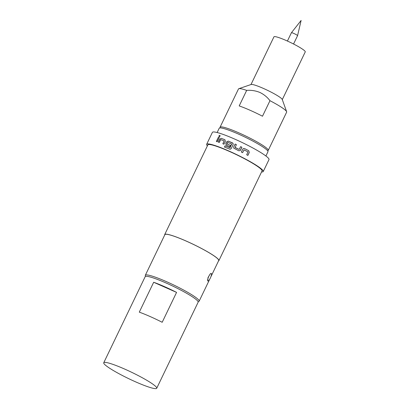 <?xml version="1.0" encoding="UTF-8"?>
<svg xmlns="http://www.w3.org/2000/svg" width="409" height="409" viewBox="0 0 409 409"><rect width="100%" height="100%" fill="white"/><g stroke="black" fill="none" stroke-linecap="round" stroke-linejoin="round"><path stroke-width="0.61" d="M218.933 135.87L219.93 135.307L220.047 136.233L219.035 136.79L218.933 135.87L219.965 135.333M226.387 145.231L225.865 143.615L226.709 141.857L228.36 141.131L232.573 142.93L233.033 143.329L233.14 144.587L231.228 148.559L230.119 149.295L224.454 147.071L225.062 145.819L229.93 147.787L231.642 144.024L227.736 142.358L226.975 143.948L230.395 145.405L229.792 146.662L226.105 145.006M226.934 143.835L230.425 145.435M224.505 147.112L225.108 145.86L229.96 147.813L231.704 144.086M287.415 41.048L291.423 32.725A3.405 0.409 25.7 0 1 291.428 32.715A3.405 0.409 25.7 0 1 293.872 33.466A3.405 0.409 25.7 0 1 297.568 35.67A3.405 0.409 25.7 0 1 297.563 35.68L293.555 44.003M207.782 280.917A4.141 1.058 -66.1 0 1 208.702 276.545A4.141 1.058 -66.1 0 1 211.243 273.422A4.141 1.058 -66.1 0 1 211.351 273.503A4.141 1.058 -66.1 0 1 210.318 278.1A4.141 1.058 -66.1 0 1 207.89 280.998A4.141 1.058 -66.1 0 1 207.782 280.917L208.007 277.583L210.298 273.785M220.175 127.91L220.078 127.644A26.723 3.19 25.7 0 1 220.068 127.214A26.723 3.19 25.7 0 1 239.28 133.037A26.723 3.19 25.7 0 1 268.232 150.389A26.723 3.19 25.7 0 1 267.89 150.655L267.624 150.742M282.297 99.597L305.257 51.892A17.372 2.071 -154.3 0 0 286.438 40.614A17.372 2.071 -154.3 0 0 273.948 36.825L250.993 84.53M268.232 150.389L286.643 112.138A26.723 3.19 -154.3 0 0 286.637 111.708L282.236 99.433A17.372 2.071 -154.3 0 0 263.422 88.431A17.372 2.071 -154.3 0 0 251.157 84.474L238.82 88.697A26.723 3.19 -154.3 0 0 238.483 88.957L220.068 127.214M269.971 100.691C267.261 97.122 263.877 94.367 259.822 92.424C255.651 90.726 251.269 90.041 246.678 90.379L239.199 105.916A26.723 3.19 25.7 0 1 250.211 110.323A26.723 3.19 25.7 0 1 262.491 116.228L269.971 100.691A26.723 3.19 -154.3 0 1 286.637 111.708M217.143 132.526L219.193 128.262A27.06 3.231 25.7 0 1 238.646 134.162A27.06 3.231 25.7 0 1 267.956 151.734L265.906 155.998M156.724 388.253L198.15 302.179A29.397 3.507 -154.3 0 0 197.644 300.937A29.397 3.507 -154.3 0 0 169.725 284.638A29.397 3.507 -154.3 0 0 145.169 276.683L103.743 362.757A29.397 3.507 -154.3 0 0 104.249 364A29.397 3.507 -154.3 0 0 132.168 380.298A29.397 3.507 -154.3 0 0 156.724 388.253A29.397 3.507 -154.3 0 0 156.223 387.011A29.397 3.507 -154.3 0 0 128.298 370.712A29.397 3.507 -154.3 0 0 103.743 362.757M145.558 276.392L145.333 275.763A29.867 3.563 25.7 0 1 145.323 275.283A29.867 3.563 25.7 0 1 166.79 281.796A29.867 3.563 25.7 0 1 199.142 301.188A29.867 3.563 25.7 0 1 198.764 301.479L198.135 301.694M238.754 150.778L233.718 148.089L233.713 146.979L235.124 144.055L236.382 144.628L235.098 147.511L239.188 149.443L240.645 146.637L241.903 147.25L240.497 150.18L240.114 150.609L238.754 150.778M235.052 147.388L239.188 149.443M241.356 152.051L242.762 149.121L243.488 148.472L244.49 148.533L248.749 150.727L249.286 152.48L247.874 155.41L246.699 154.781L247.987 151.897L244.055 149.873L242.603 152.675L241.356 152.051M244.055 149.873L242.578 152.68M207.383 145.865A31.401 3.747 25.7 0 1 206.652 144.311A31.401 3.747 25.7 0 1 229.224 151.156A31.401 3.747 25.7 0 1 263.243 171.545A31.401 3.747 25.7 0 1 261.571 171.944M206.652 144.311L212.404 132.358A31.401 3.747 25.7 0 1 234.976 139.203A31.401 3.747 25.7 0 1 268.994 159.592L263.243 171.545M164.704 235.011A30.067 3.589 25.7 0 1 164.704 234.551A30.067 3.589 25.7 0 1 186.315 241.106A30.067 3.589 25.7 0 1 218.887 260.63A30.067 3.589 25.7 0 1 218.529 260.911M164.704 234.551L207.854 144.893A30.067 3.589 25.7 0 1 229.464 151.448A30.067 3.589 25.7 0 1 262.036 170.967L218.887 260.63M145.323 275.283L164.883 234.638A29.867 3.563 25.7 0 1 186.351 241.152A29.867 3.563 25.7 0 1 218.708 260.543L210.86 276.842M226.341 145.195L225.814 143.574L226.663 141.816L228.314 141.095L233.007 143.298M218.324 142.117L219.735 139.188L221.213 138.334L224.889 139.714L225.364 141.294L223.958 144.224L222.844 143.784L224.137 140.911L220.737 139.638L219.306 142.46L218.324 142.117M216.366 141.463L218.34 137.363L219.234 137.654L217.261 141.754L216.366 141.463M176.57 292.394L153.677 282.261A29.397 3.507 25.7 0 1 176.57 292.394L162.189 322.282A29.397 3.507 -154.3 0 0 139.29 312.144L153.677 282.261M246.678 90.379A26.723 3.19 -154.3 0 0 238.82 88.697M216.453 141.514L218.34 137.363M218.426 137.414L219.321 137.705M219.081 136.816L219.025 135.926M218.406 142.168L219.812 139.239L221.213 138.334M222.9 143.83L224.137 140.911M221.284 138.385L224.95 139.755M233.723 148.104L233.713 146.979M240.635 146.652L241.893 147.26L240.098 150.624M233.728 147.005L235.124 144.055M235.139 144.075L236.392 144.653M243.478 148.472L244.49 148.533L248.749 150.727M248.708 150.722L249.286 152.48M249.234 152.475L247.828 155.405M297.568 35.67L301.111 20.45L291.428 32.715M199.142 301.188L209.694 279.265"/></g></svg>
